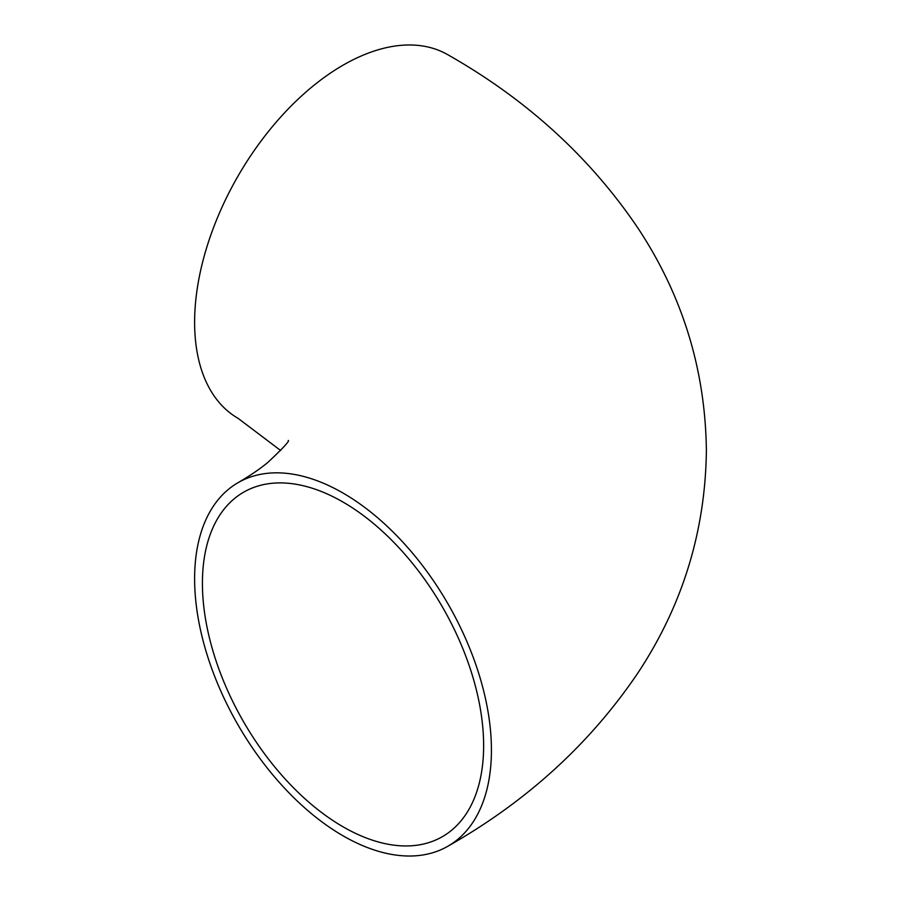 <?xml version="1.0" encoding="UTF-8"?>
<svg xmlns="http://www.w3.org/2000/svg" width="901" height="901" viewBox="0 0 901 901"><rect width="100%" height="100%" fill="white"/><g stroke="black" fill="none" stroke-linecap="round" stroke-linejoin="round"><path stroke-width="1.35" d="M202.421 583.251A198.851 114.81 -120 0 0 289.21 783.363A198.851 114.81 -120 0 0 442.447 836.635A198.851 114.81 -120 0 0 483.634 745.6A198.851 114.81 -120 0 0 396.834 545.488A198.851 114.81 -120 0 0 243.597 492.216A198.851 114.81 -120 0 0 202.421 583.251M491.428 750.105A209.877 121.173 -120 0 0 399.819 538.888A209.877 121.173 -120 0 0 238.078 482.666A209.877 121.173 -120 0 0 194.616 578.746A209.877 121.173 -120 0 0 286.225 789.963A209.877 121.173 -120 0 0 447.966 846.185A209.877 121.173 -120 0 0 491.428 750.105M447.966 846.185C526.894 801.361 590.256 743.539 638.054 672.732C682.62 605.224 705.393 531.151 706.384 450.5C705.393 369.849 682.62 295.776 638.054 228.268C590.256 157.461 526.894 99.639 447.966 54.815A209.877 121.173 120 0 0 286.225 111.037A209.877 121.173 120 0 0 194.616 322.254A209.877 121.173 120 0 0 238.078 418.334L280.639 450.5M238.078 482.666C250.354 475.48 260.31 468.7 267.946 462.326C282.959 448.225 289.739 440.927 288.275 440.443"/></g></svg>
